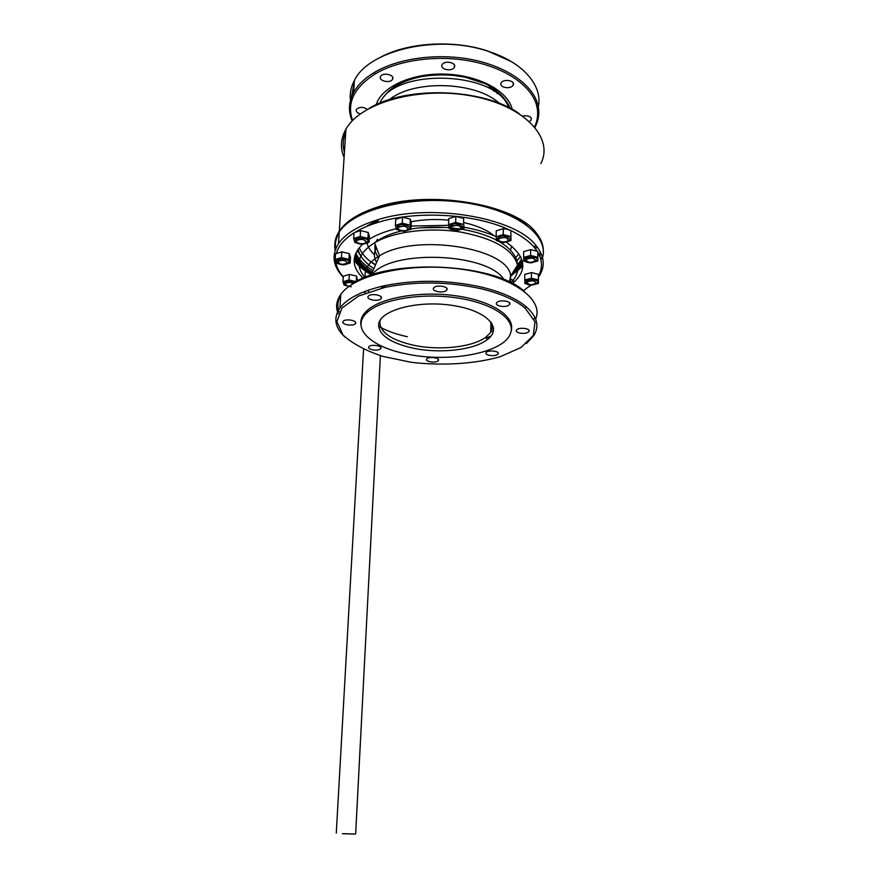 <?xml version="1.0" encoding="UTF-8"?>
<svg xmlns="http://www.w3.org/2000/svg" width="878" height="878" viewBox="0 0 878 878"><rect width="100%" height="100%" fill="white"/><g stroke="black" fill="none" stroke-linecap="round" stroke-linejoin="round"><path stroke-width="1.32" d="M344.088 157.568L342.771 153.935C340.28 145.616 341.333 137.385 345.932 129.22C360.32 102.649 419.355 85.956 472.057 96.053C524.901 105.843 554.15 138.033 540.837 163.56M335.341 249.791C334.002 243.458 335.319 237.225 339.292 231.101C345.877 221.3 358.389 213.365 376.849 207.285C429.199 189.154 516.363 204.19 536.524 233.296C541.232 239.277 543.493 245.302 543.306 251.371M344.428 152.267C342.464 145.463 342.903 138.669 345.756 131.876M369.122 108.356C406.338 85.539 483.46 88.151 519.019 113.481M335.637 249.001C334.792 243.502 335.978 238.07 339.193 232.725M353.417 218.918C359.903 214.693 367.827 211.082 377.178 208.086C422.867 192.534 497.639 201.358 526.591 224.998M542.165 256.299L540.969 260.053M342.387 833.727L355.645 834.056L342.387 833.727M343.221 833.694L353.373 833.946L343.221 833.694M372.042 272.026C363.525 266.725 357.961 260.788 355.349 254.225M368.497 225.679L377.913 220.543M521.17 261.831L514.749 269.502M371.899 272.454C363.503 267.307 357.873 261.556 355.008 255.191M367.443 225.723L377.727 220.082M522.333 261.106L513.784 271.006M365.797 292.934L363.711 291.902M343.254 276.888C339.007 272.048 336.526 267 335.813 261.754M336.395 253.391C338.425 245.917 344.297 239.079 354.01 232.868M355.36 232.044C361.824 228.203 369.561 224.922 378.594 222.211C417.248 210.138 476.897 213.936 510.513 230.453M510.996 240.506L503.884 242.569L496.465 240.682L496.114 236.709L496.235 230.782L503.368 228.664L507.111 229.257L510.831 230.585L510.996 240.506L510.831 230.585C521.06 235.523 528.819 241.033 534.076 247.124L537.106 251.141M537.863 252.348C542.461 260.448 542.659 268.306 538.455 275.911M530.905 285.098L523.497 290.651M343.243 277.13C332.927 266.297 331.335 255.147 338.48 243.667C345.263 233.757 358.312 225.8 377.617 219.807C429.803 202.851 514.793 217.294 535.756 245.214C544.042 255.344 545.436 265.255 539.915 274.924L538.488 277.174M531.025 285.109L529.072 286.667M335.166 250.285C334.002 244.139 335.352 238.092 339.226 232.143C353.219 209.776 408.961 195.179 461.839 202.302C514.826 209.194 549.31 235.095 542.538 257.605M338.282 313.951C335.429 307.366 336.274 300.858 340.796 294.415C354.262 274.638 409.357 262.138 460.741 269.118C512.247 275.879 544.327 299.387 535.646 319.043M526.284 343.649L533.681 335.769C539.707 326.232 537.215 316.563 526.218 306.762C516.363 298.509 501.525 291.968 481.682 287.128C448.647 279.862 416.293 279.38 384.597 285.69C362.241 290.783 347.348 298.213 339.929 307.959C333.124 317.946 334.825 327.659 345.032 337.13M481.089 288.741C448.46 281.575 416.49 281.092 385.179 287.315L358.564 296.04L341.992 308.013L336.889 321.557L343.035 335.034C352.265 343.496 365.478 350.596 382.687 356.347L411.409 362.329C442.38 365.906 474.372 363.975 500.021 356.797L520.983 347.501L533.297 335.473L535.009 321.831L525.121 308.09C515.364 299.958 500.69 293.515 481.089 288.741M497.53 354.471C494.566 356.896 484.14 355.206 486.16 352.616C487.806 349.653 500.262 351.057 498.046 353.955L497.53 354.471M528.315 332.082C525.088 334.705 514.332 332.927 516.505 330.117C518.294 326.879 531.3 328.317 528.907 331.489L528.315 332.082M509.031 305.039C505.695 307.98 494.226 305.928 496.652 302.811C498.693 299.277 512.236 301.022 509.569 304.468L509.031 305.039M446.386 290.442C443.203 293.625 430.999 291.244 433.677 287.951C435.883 284.307 449.613 286.502 446.77 290.025L446.386 290.442M380.865 298.849C378.023 301.999 365.577 299.497 368.255 296.303C370.439 292.846 383.905 295.249 381.096 298.586L380.865 298.849M355.239 323.795C352.66 326.671 340.653 324.344 343.122 321.425C345.109 318.275 358.015 320.525 355.447 323.565L355.239 323.795M380.426 348.906C377.88 351.474 366.653 349.455 368.87 346.799C370.637 343.891 383.038 345.8 380.701 348.61L380.426 348.906M437.913 360.935C435.214 363.338 424.612 361.549 426.653 359.025C428.288 356.183 440.504 357.774 438.298 360.54L437.913 360.935M361.001 325.266C360.013 320.294 361.89 315.52 366.631 310.955C380.163 297.774 420.123 290.651 456.033 295.809C492.042 300.847 515.485 316.64 511.183 330.655M405.801 353.79C370.604 346.821 350.289 327.801 366.839 312.766C380.492 299.508 421.133 292.473 457.175 297.927C493.315 303.25 516.012 319.394 510.513 333.355C504.093 353.197 448.076 363.24 405.801 353.79M412.605 348.061C390.216 342.881 378.89 335.034 378.616 324.531C379.526 310.417 417.083 300.035 452.016 305.357C487.092 310.406 503.456 328.317 486.95 339.863C473.308 350.278 439.022 353.867 412.605 348.061M492.36 324.147L490.736 332.312L486.094 337.02C472.715 347.304 439.066 350.86 413.132 345.131C391.16 340.016 380.053 332.279 379.823 321.93L380.218 320.13M376.179 261.699C373.808 257.002 373.885 252.326 376.399 247.673M420.749 227.797L445.19 227.446M378.44 257.506C375.334 253.27 374.247 248.935 375.191 244.501M376.179 241.56L377.43 239.277L377.353 240.77M410.992 221.772C422.966 219.456 435.543 218.918 448.724 220.158M464.1 222.617C477.248 225.668 487.389 230.124 494.534 235.984M374.445 254.829C370.593 251.152 368.123 247.289 367.048 243.228M374.862 223.385L377.244 221.475M511.753 246.092L510.414 250.197M374.983 264.322L369.342 260.656M360.792 255.915L357.126 250.658M520.544 256.42L516.846 261.051M374.862 264.618C366.916 259.559 361.714 253.907 359.267 247.673M517.779 254.949L515.748 257.978M373.391 268.295C364.798 262.555 359.695 256.189 358.103 249.187M372.502 224.186L378.111 221.036M517.713 259.504L516.813 260.953M372.645 270.347C364.26 265.211 358.663 259.46 355.831 253.083M521.192 259.8L517.515 264.794M339.16 312.129C337.009 306.532 337.525 300.989 340.73 295.48M350.695 285.229C383.653 258.176 493.403 262.039 524.429 291.408M534.801 317.134L533.989 319.098M486.39 337.997L490.978 336.065M335.55 253.808L335.176 259.504L341.432 257.583L341.794 251.865L335.55 253.808M349.301 253.654L348.95 259.35L350.146 263.016L350.498 257.342L349.301 253.654L341.794 251.865M350.146 263.016L343.913 264.915L336.45 263.17L335.176 259.504M344.944 259.24C337.547 258.67 335.122 260.031 337.701 263.323C344.275 267.384 354.734 261.589 344.944 259.24M348.95 259.35L341.432 257.583M347.227 262.401L344.319 259.943L338.315 260.799L338.03 261.732M338.282 261.315C343.046 259.592 345.965 260.217 347.051 263.18C342.409 265.09 339.446 264.519 338.162 261.468L338.282 261.315M354.021 232.692L353.669 238.553L360.21 236.489L360.562 230.607L354.021 232.692M368.277 232.505L367.948 238.377L369.078 242.295L369.408 236.456L368.277 232.505L360.562 230.607M369.078 242.295L362.548 244.325L354.877 242.471L353.669 238.553M363.821 238.245C356.172 237.642 353.625 239.101 356.183 242.613C362.877 246.948 373.896 240.737 363.821 238.245M367.948 238.377L360.21 236.489M366.093 241.571L363.152 238.992L356.896 239.913L356.578 240.934M356.863 240.451C361.846 238.596 364.864 239.255 365.906 242.416C364.337 245.127 354.723 243.239 356.742 240.616L356.863 240.451M395.715 219.379L395.418 225.35L402.278 223.177L402.563 217.184L395.715 219.379M410.355 219.16L410.081 225.141L410.981 229.235L411.244 223.286L410.355 219.16L402.563 217.184M410.981 229.235L404.154 231.364L396.406 229.443L395.418 225.35M405.91 224.998C395.627 222.463 392.938 231.265 403.935 231.101C410.992 229.806 411.65 227.775 405.91 224.998M410.081 225.141L402.278 223.177M408.05 228.379L405.164 225.778L398.689 226.743L398.305 227.885M398.667 227.292C403.803 225.361 406.865 226.019 407.853 229.29C406.218 232.143 396.395 230.299 398.48 227.523L398.667 227.292M448.768 218.6L448.57 224.603L455.649 222.419L455.847 216.405L448.768 218.6M463.54 218.392L463.924 228.521L463.54 218.392L455.847 216.405M463.924 228.521L456.867 230.651L449.218 228.719L448.57 224.603M459.216 224.252C449.075 221.706 445.629 230.552 456.725 230.387C463.957 229.081 464.78 227.04 459.216 224.252M463.364 224.395L455.649 222.419M461.137 227.545L458.404 225.042L451.808 226.008L451.347 227.259M451.786 226.557C456.966 224.614 460.028 225.24 460.95 228.456C459.348 231.375 449.448 229.74 451.511 226.886L451.786 226.557M499.253 238.629C504.345 236.753 507.341 237.323 508.23 240.363C506.727 243.217 496.926 241.845 498.88 239.046L499.253 238.629M508.384 239.485L505.849 237.148L499.253 238.081L498.726 239.398M496.114 236.709L503.259 234.613L510.733 236.522M506.705 236.391C496.871 233.921 492.832 242.471 503.807 242.317C511.029 241.066 511.995 239.09 506.705 236.391M526.591 259.229C531.497 257.484 534.395 258 535.284 260.799C530.652 263.115 527.612 262.752 526.163 259.701L526.591 259.229M535.415 259.987L533.023 257.836L526.591 258.703L526.043 259.998M503.368 228.664L503.259 234.613M523.562 257.386L530.597 255.432L537.775 257.232L537.874 260.964L530.872 262.895L523.749 261.117L523.639 251.613L530.663 249.626L530.597 255.432M533.89 257.122C526.46 256.541 523.551 257.923 525.176 261.271C530.674 265.408 543.23 259.504 533.89 257.122M537.874 260.964L537.83 251.448L530.663 249.626M527.568 281.783C532.277 280.17 535.075 280.653 535.975 283.232C531.563 285.405 528.633 285.076 527.151 282.255L527.568 281.783M536.074 282.486L533.78 280.477L527.579 281.278L527.041 282.486M524.66 280.027L531.442 278.216L538.357 279.906L538.444 283.374L531.695 285.152L524.824 283.495L524.726 274.419L531.497 272.586L531.442 278.216M534.614 279.819C527.448 279.27 524.649 280.543 526.207 283.66C531.508 287.512 543.625 282.047 534.614 279.819M538.444 283.374L538.401 274.287L531.497 272.586M357.598 280.993L356.567 276.076L349.356 274.408L343.298 276.208L342.947 281.728L349.016 279.95L356.27 281.717M351.321 286.766L344.143 285.141L342.947 281.728M354.931 282.486L352.396 281.531C345.252 280.982 342.914 282.244 345.35 285.306L348.95 286.458M353.933 283.089L351.782 282.178L345.976 282.957L345.691 283.846M349.214 286.261C346.481 285.723 345.339 284.845 345.811 283.638L345.943 283.462C347.995 282.167 350.52 282.123 353.527 283.342M352.638 120.505C346.437 103.055 353.999 87.493 375.323 73.829C398.7 59.956 437.277 54.666 471.113 61.219C504.96 67.771 530.356 85.199 536.195 103.955C538.587 111.802 538.06 119.397 534.614 126.75M352.188 120.977C348.116 111.462 348.599 101.947 353.636 92.431C357.818 84.881 364.776 78.186 374.533 72.336C398.184 58.277 437.233 52.899 471.486 59.539C505.75 66.19 531.42 83.86 537.314 102.869C539.696 110.749 539.18 118.387 535.745 125.784L535.031 127.255M537.479 109.871C544.821 88.228 525.011 62.656 487.455 51.078C437.003 34.044 368.343 50.463 354.405 80.458C350.926 86.977 349.609 93.595 350.454 100.322M511.095 61.449L486.939 50.715C452.949 39.664 408.061 42.506 380.832 57.037M354.284 82.258L351.409 97.293M522.794 116.039C528.545 115.292 531.366 116.565 531.267 119.836L529.522 121.482M512.697 85.77C509.547 89.622 498.781 87.131 501.097 83.059C503.028 78.449 515.726 80.513 513.213 85.023L512.697 85.77M454.014 67.782C450.996 71.93 439.56 69.022 442.117 64.742C444.246 60 457.087 62.634 454.376 67.233L454.014 67.782M392.345 79.591C389.623 83.695 377.968 80.633 380.558 76.463C382.676 71.952 395.276 74.871 392.576 79.239L392.345 79.591M360.342 113.888C356.995 112.9 355.678 111.418 356.369 109.432C359.486 106.699 363.152 106.666 367.377 109.333M486.346 83.267L493.996 91.323M393.454 87.405L395.605 84.365M494.116 87.438L497.453 93.803M349.356 274.408L349.016 279.95M356.567 276.076L356.238 281.608M538.401 274.287L538.357 279.906M537.83 251.448L537.775 257.232M510.052 279.171C512.774 279.665 513.904 280.543 513.465 281.816M371.142 274.627C363.635 270.38 357.961 265.617 354.13 260.36M522.827 266.33L510.546 276.329M371.559 273.431C363.887 269.129 358.103 264.3 354.218 258.944M522.849 264.915L511.72 274.243M363.294 266.122L354.712 256.2M522.553 262.138L513.74 271.072M371.581 273.365C363.503 268.591 357.796 263.235 354.46 257.309M522.728 263.268L512.115 273.607M363.24 278.26C351.441 267 351.178 255.685 362.471 244.325M369.243 239.244C376.333 234.832 385.299 231.331 396.165 228.741M411.123 226.063L448.647 225.317M450.271 225.448L453.191 225.745M461.093 226.776L463.013 227.084M463.968 227.248C476.139 229.367 486.862 232.505 496.114 236.676M506.343 242.174C526.01 256.409 528.029 270.204 512.401 283.561M364.941 277.547C354.547 265.167 357.741 253.566 374.522 242.767C393.465 231.616 429.298 226.985 460.796 232.088C494.259 238.586 513.18 249.604 517.548 265.123C518.58 271.434 516.319 277.294 510.755 282.716M365.314 277.393C363.975 269.392 368.716 262.204 379.526 255.805C415.47 232.835 509.251 248.068 510.59 275.999L510.392 282.54M371.877 274.946C390.008 249.078 487.751 252.524 504.016 279.643M381.678 287.567L384.751 286.129M493.392 326.934L490.824 328.24M407.315 336.702C395.868 334.233 386.287 330.754 378.572 326.276M365.621 313.984L365.007 312.623M381.645 288.061L384.937 286.667M493.557 330.402L490.747 331.697M376.201 104.723C381.403 86.955 411.683 72.896 445.376 74.114C479.081 75.179 508.307 91.279 512.214 109.366M379.867 103.121L380.064 102.726C394.76 67.441 497.255 71.239 508.669 107.511M389.404 99.631C413.944 79.382 476.337 81.489 499.384 103.384M345.932 129.22L339.292 231.101M540.113 251.47L540.058 256.969M377.178 208.086L376.849 207.285M363.569 349.268L336.274 833.112M380.383 355.656L355.656 833.913M534.076 247.124L535.756 245.214M378.594 222.211L377.617 219.807M339.226 232.143L338.48 243.667M539.937 272.784L539.915 274.924M340.796 294.415L339.929 307.959M533.692 334.716L533.681 335.769M366.839 312.766L366.631 310.955M379.823 321.93L378.616 324.531M486.094 337.02L486.95 339.863M383.51 286.689L383.456 287.688M490.956 321.952L490.736 332.312M370.922 275.275L379.526 255.805L374.522 242.767C381.425 237.587 390.326 233.669 401.235 230.991M410.992 229.015C423.262 227.095 435.938 226.656 448.998 227.72M451.72 227.962L459.589 228.938M462.113 229.345C475.437 231.594 486.862 235.161 496.388 240.067M499.571 241.834C510.842 248.529 516.824 256.288 517.548 265.123L510.59 275.999L509.416 282.058M493.59 328.152L490.791 329.722M438.341 359.464L438.298 360.54M380.756 347.469L380.701 348.61M355.524 322.248L355.447 323.565M368.606 290.091L368.508 291.946M381.743 286.338L381.645 288.116M381.184 297.06L381.096 298.586M446.825 288.412L446.77 290.025M509.602 302.965L509.569 304.468M528.918 330.194L528.907 331.489M486.5 337.778L486.489 338.348M498.067 352.824L498.046 353.955M525.121 308.09L526.218 306.762M385.179 287.315L384.597 285.69M398.48 227.523L398.502 226.974M451.511 226.886L451.533 226.337M536.195 103.955L537.314 102.869M375.323 73.829L374.533 72.336M531.289 118.157L531.267 119.836M513.246 83.081L513.213 85.023M454.442 65.148L454.376 67.233M392.685 77.264L392.576 79.239M380.053 103.033L380.064 102.726C380.822 100.399 383.565 96.668 388.285 91.531C395.704 84.782 406.624 79.843 421.045 76.704C431.724 74.849 442.688 74.432 453.926 75.442L464.758 77.099L485.446 83.761C497.936 90.632 506.178 98.808 510.173 108.29M354.405 80.458L353.636 92.431M535.767 123.985L535.745 125.784M535.997 245.511L535.964 249.484"/></g></svg>
